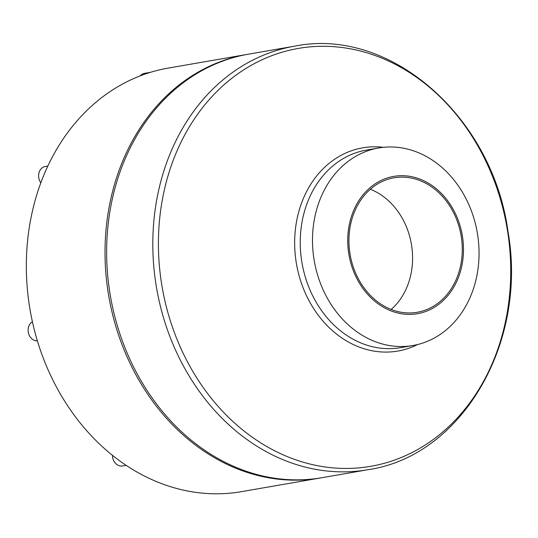 <?xml version="1.0" encoding="UTF-8"?>
<svg xmlns="http://www.w3.org/2000/svg" width="538" height="538" viewBox="0 0 538 538"><rect width="100%" height="100%" fill="white"/><g stroke="black" fill="none" stroke-linecap="round" stroke-linejoin="round"><path stroke-width="0.81" d="M387.837 177.802A69.671 57.485 -99.8 0 1 462.189 263.99A69.671 57.485 -99.8 0 1 366.781 293.344A69.671 57.485 -99.8 0 1 387.837 177.802M370.211 149.994A100.25 82.718 -99.8 0 1 378.638 147.977A100.25 82.718 -99.8 0 1 477.28 232.611A100.25 82.718 -99.8 0 1 412.915 345.524A100.25 82.718 -99.8 0 1 315.281 266.041A100.25 82.718 -99.8 0 1 370.211 149.994M388.207 179.194A68.225 56.295 -99.8 0 1 393.937 177.822A68.225 56.295 -99.8 0 1 461.073 235.422A68.225 56.295 -99.8 0 1 417.266 312.269A68.225 56.295 -99.8 0 1 350.823 258.173A68.225 56.295 -99.8 0 1 388.207 179.194M370.326 189.255A68.225 56.295 -99.8 0 1 411.375 244.044A68.225 56.295 -99.8 0 1 391.187 309.458M321.105 477.845A214.924 177.338 -99.8 0 1 320.298 477.986L241.609 491.638A214.924 177.338 -99.8 0 1 123.464 463.527A214.924 177.338 -99.8 0 1 34.936 332.161A214.924 177.338 -99.8 0 1 45.959 170.169A214.924 177.338 -99.8 0 1 150.062 72.442A214.924 177.338 -99.8 0 1 168.125 68.111L246.814 54.459A214.924 177.338 -99.8 0 1 247.614 54.325M320.298 477.986A214.924 177.338 -99.8 0 1 110.989 307.581A214.924 177.338 -99.8 0 1 228.751 58.79A214.924 177.338 -99.8 0 1 246.814 54.459M368.086 469.694L321.906 477.704A214.924 177.338 -99.8 0 1 112.597 307.299A214.924 177.338 -99.8 0 1 230.358 58.508A214.924 177.338 -99.8 0 1 248.421 54.183L294.595 46.167C390.198 26.604 492.828 116.934 508.06 231.965C527.664 342.935 461.846 456.137 368.086 469.694A214.924 177.338 -99.8 0 1 158.777 299.289A214.924 177.338 -99.8 0 1 276.532 50.498A214.924 177.338 -99.8 0 1 294.595 46.167M126.148 465.343L122.59 465.962A10.094 8.332 -99.8 0 1 117.042 464.637A10.094 8.332 -99.8 0 1 112.476 455.343M37.398 340.863A10.094 8.332 -99.8 0 1 28.514 333.278A10.094 8.332 -99.8 0 1 32.415 321.744M40.841 182.772A10.094 8.332 -99.8 0 1 39.005 172.772A10.094 8.332 -99.8 0 1 45.273 166.491L47.835 166.047M140.176 75.871A10.094 8.332 -99.8 0 1 144.487 73.356L150.485 72.314M280.466 52.711A212.059 174.971 -99.8 0 1 506.783 315.033A212.059 174.971 -99.8 0 1 216.384 404.388A212.059 174.971 -99.8 0 1 280.466 52.711M417.616 344.542A103.121 85.085 -99.8 0 1 300.796 281.347A103.121 85.085 -99.8 0 1 354.017 149.914A103.121 85.085 -99.8 0 1 383.392 147.325M412.915 345.524L400.655 347.656A100.25 82.718 -99.8 0 1 303.022 268.166A100.25 82.718 -99.8 0 1 357.952 152.119A100.25 82.718 -99.8 0 1 366.378 150.102L378.638 147.977"/></g></svg>
